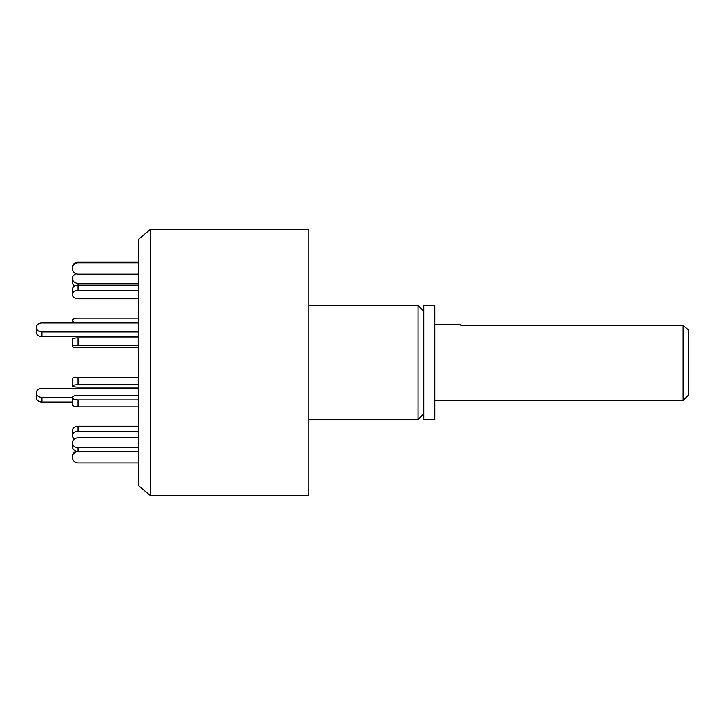 <?xml version="1.0" encoding="UTF-8"?>
<svg xmlns="http://www.w3.org/2000/svg" width="725" height="725" viewBox="0 0 725 725"><rect width="100%" height="100%" fill="white"/><g stroke="black" fill="none" stroke-linecap="round" stroke-linejoin="round"><path stroke-width="1.09" d="M150.22 495.465L150.22 229.535L138.828 239.096L138.828 485.904L150.22 495.465L308.841 495.465L308.841 229.535L150.22 229.535M423.763 413.785L418.062 419.485L418.062 305.515L308.841 305.515M423.763 419.485L423.763 305.515L434.782 305.515L434.782 419.485L423.763 419.485M138.828 322.96L41.95 322.96A5.7 4.495 0 0 0 36.25 327.455L36.25 332.132A5.7 4.495 0 0 0 41.95 336.627L138.828 336.627M36.25 327.455A5.7 4.495 0 0 0 41.95 331.941L138.828 331.941M75.998 273.805A5.7 4.939 0 0 0 72.346 278.418A5.7 4.939 0 0 0 78.037 283.348L138.828 283.348M72.346 278.418L72.346 282.215A5.7 4.939 0 0 0 74.53 286.103M138.828 318.112L78.037 318.112A5.7 2.32 0 0 0 72.346 320.432A5.7 2.32 0 0 0 78.037 322.752L138.828 322.752M138.828 387.132L78.037 387.132A5.7 1.187 0 0 1 72.346 385.945L72.346 378.513A5.7 1.187 0 0 1 78.037 377.326L138.828 377.326M72.346 385.945A5.7 1.187 0 0 1 78.037 384.757L138.828 384.757M74.53 438.897A5.7 4.232 0 0 1 72.346 435.562L72.346 430.478A5.7 4.232 0 0 1 78.037 426.246L138.828 426.246M72.346 435.562A5.7 4.232 0 0 1 78.037 431.33L138.828 431.33M138.828 462.94L78.037 462.94A5.7 5.664 -0 0 1 72.346 457.276L72.346 456.478A5.7 5.664 -0 0 1 75.998 451.195M72.346 457.276A5.7 5.664 -0 0 1 78.037 451.612L138.828 451.612M138.828 451.521L78.037 451.521A5.7 4.939 180 0 1 72.346 446.582L72.346 442.785A5.7 4.939 180 0 1 78.037 437.855L138.828 437.855M138.828 447.724L78.037 447.724A5.7 4.939 180 0 1 72.346 442.785M138.828 406.888L78.037 406.888A5.7 2.32 180 0 1 72.346 404.568L72.346 397.626A5.7 2.32 180 0 1 78.037 395.306L138.828 395.306M138.828 399.946L78.037 399.946A5.7 2.32 180 0 1 72.346 397.626M138.828 345.299L78.037 345.299A5.7 1.187 180 0 0 72.346 346.487A5.7 1.187 180 0 0 78.037 347.674L138.828 347.674M138.828 337.868L78.037 337.868A5.7 1.187 180 0 0 72.346 339.055L72.346 346.487M138.828 290.281L78.037 290.281A5.7 4.232 180 0 0 72.346 294.522A5.7 4.232 180 0 0 78.037 298.754L138.828 298.754M138.828 285.197L78.037 285.197A5.7 4.232 180 0 0 72.346 289.438L72.346 294.522M138.828 262.849L78.037 262.849A5.7 5.664 180 0 0 72.346 268.522A5.7 5.664 180 0 0 78.037 274.186L138.828 274.186M138.828 262.06L78.037 262.06A5.7 5.664 180 0 0 72.346 267.724L72.346 268.522M72.382 397.363L41.95 397.363A5.7 4.495 180 0 1 36.25 392.868A5.7 4.495 180 0 1 41.95 388.373L138.828 388.373M72.346 402.04L41.95 402.04A5.7 4.495 180 0 1 36.25 397.545L36.25 392.868M688.143 329.603L688.75 330.21L688.75 394.79L683.05 400.49L683.05 325.262L688.75 330.228M460.801 325.262L460.801 324.51L460.801 325.262L683.05 325.262M41.95 331.941L41.95 336.627M78.037 283.348L78.037 290.281M78.037 377.326L78.037 384.757M78.037 426.246L78.037 431.33M78.037 447.724L78.037 451.612M78.037 399.946L78.037 406.888M78.037 337.868L78.037 345.299M78.037 262.06L78.037 262.849M41.95 402.04L41.95 397.363M418.062 419.485L308.841 419.485M423.763 311.215L418.062 305.515M72.346 322.96L72.346 320.432M460.801 324.51L434.782 324.51M683.05 400.49L434.782 400.49"/></g></svg>

